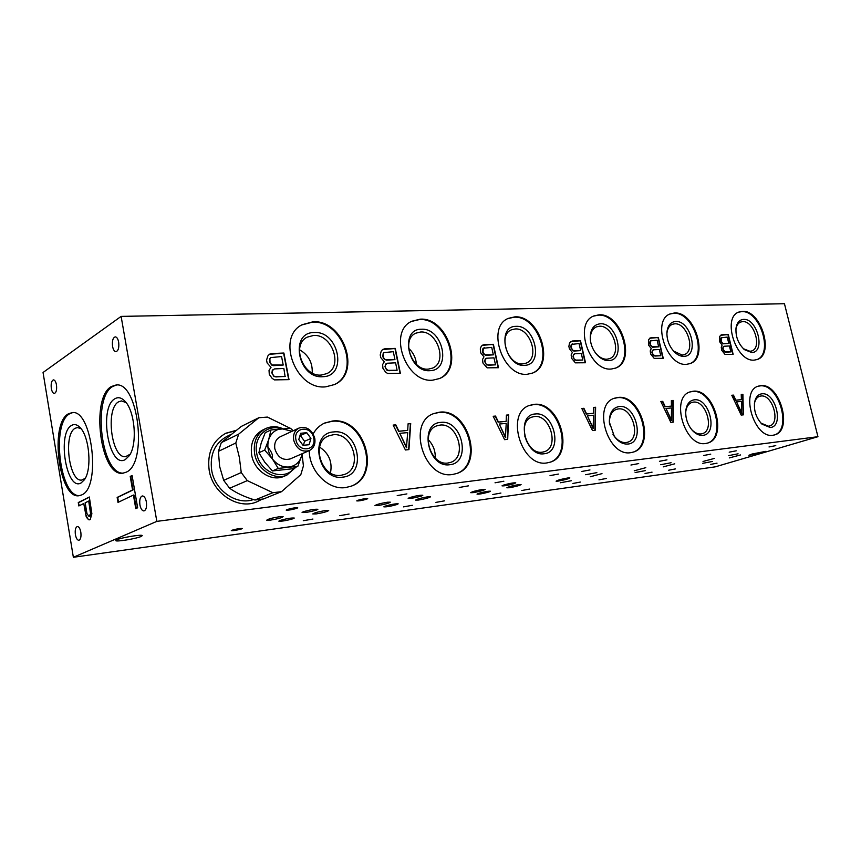 <?xml version="1.0" encoding="UTF-8"?>
<svg xmlns="http://www.w3.org/2000/svg" width="861" height="861" viewBox="0 0 861 861"><rect width="100%" height="100%" fill="white"/><g stroke="black" fill="none" stroke-linecap="round" stroke-linejoin="round"><path stroke-width="1.29" d="M73.357 557.282L715.147 466.866L817.95 436.699L784.446 303.718L121.121 316.396L43.05 372.49L73.357 557.282L156.831 521.368L121.121 316.396M156.831 521.368L817.95 436.699M754.44 360.081C736.112 362.61 721.615 317.289 738.996 312.016L742.408 311.338C760.92 309.691 774.717 354.506 757.153 359.532L754.44 360.081M686.712 364.3C666.608 367.023 651.39 320.001 670.299 313.856L674.464 312.984C694.795 311.241 709.184 357.799 690.016 363.611L686.712 364.3M611.482 368.992C589.365 371.93 573.275 323.187 593.886 315.944L599.03 314.825C621.427 312.963 636.527 361.319 615.572 368.099L611.482 368.992M527.427 374.234C503.039 377.409 485.873 326.986 508.345 318.366L514.803 316.87C539.567 314.889 555.517 365.053 532.561 373.061L527.427 374.234M432.889 380.131C405.94 383.575 387.439 331.603 411.859 321.239L420.146 319.173C447.602 317.063 464.606 368.971 439.487 378.539L432.889 380.131M325.781 386.815C295.99 390.539 275.768 337.394 302.125 324.726L313.006 321.788C343.507 319.528 361.868 372.964 334.477 384.555L325.781 386.815M772.995 435.246C754.096 438.959 739.857 390.797 758.38 386.137L760.747 385.642C779.818 382.844 793.358 430.489 774.631 434.902L772.995 435.246M705.633 443.49C684.807 447.526 669.944 397.265 690.253 391.841L693.148 391.228C714.178 388.203 728.212 437.98 707.634 443.06L705.633 443.49M630.726 452.66C607.694 457.062 592.11 404.595 614.442 398.223L618.026 397.438C641.316 394.155 655.921 446.202 633.222 452.111L630.726 452.66M546.939 462.917C521.379 467.738 504.912 412.989 529.526 405.402L534.057 404.369C559.973 400.795 575.234 455.254 550.104 462.206L546.939 462.917M452.606 474.465C424.118 479.771 406.553 422.74 433.718 413.581L439.584 412.171C468.545 408.265 484.603 465.231 456.696 473.507L452.606 474.465M313.146 433.879C315.976 428.875 319.818 425.248 324.694 423.02L332.497 421.018C364.989 416.724 382.069 476.208 351.03 486.228L345.573 487.563C328.375 490.339 309.196 471.096 309.26 450.615C313.759 448.269 315.61 444.168 314.782 438.303C311.897 429.531 306.656 426.109 299.058 428.035C294.699 430.403 292.912 434.471 293.709 440.24C296.55 448.947 301.727 452.402 309.25 450.626L290.189 458.924C282.742 460.71 277.619 457.331 274.842 448.796C274.078 443.135 275.864 439.142 280.191 436.796L299.058 428.035M261.679 499.402L256.922 501.812C238.325 510.056 212.775 493.644 209.191 470.375C207.017 453.123 212.559 440.746 225.808 433.244L236.011 430.403M405.423 449.98L408.932 449.614L410.708 423.537L408.092 423.773L407.683 430.403L398.901 431.21L395.802 424.85L393.143 425.086L405.423 449.98M504.6 439.67L507.699 439.347L508.7 414.905L506.397 415.11L506.171 421.33L498.422 422.041L495.538 416.067L493.192 416.272L504.6 439.67M592.465 430.532L595.22 430.252L595.608 407.253L593.552 407.436L593.487 413.28L586.589 413.915L583.898 408.286L581.81 408.469L592.465 430.532M670.837 422.385L673.302 422.127L673.205 400.419L671.365 400.58L671.419 406.101L665.241 406.672L662.722 401.344L660.85 401.506L670.837 422.385M741.181 415.077L743.409 414.841L742.903 394.273L741.246 394.424L741.396 399.655L735.843 400.171L733.464 395.113L731.785 395.253L741.181 415.077M271.011 367.367L269.03 370.348L269.289 374.384L272.076 378.291L274.422 379.895L289.016 379.636L283.893 353.032L271.925 353.537L269.515 354.205L267.825 356.002L266.566 360.081L267.114 362.944L271.011 367.367M384.297 361.76L382.628 364.547L382.941 368.325L385.48 371.974L387.579 373.48L400.387 373.297L395.274 348.393L384.77 348.823L382.671 349.448L381.229 351.127L380.218 354.936L380.766 357.616L384.297 361.76M483.968 356.831L482.558 359.446L482.924 362.987L487.132 367.841L498.465 367.712L493.385 344.303L484.108 344.691L482.268 345.272L481.03 346.832L480.287 348.888L480.761 352.924L483.968 356.831M572.35 352.461L571.144 354.915L571.553 358.251L575.396 362.847L585.502 362.75L580.486 340.665L572.221 341.01L569.519 343.033L568.873 346.402L569.412 348.77L572.35 352.461M651.26 348.554L650.227 350.879L650.658 354.032L654.199 358.38L663.261 358.316L658.321 337.426L650.905 337.727L648.527 339.632L648.548 345.067L651.26 348.554M722.131 345.046L721.249 347.241L721.69 350.244L724.973 354.377L733.141 354.334L728.288 334.509L721.615 334.789L719.505 336.586L719.624 341.731L722.131 345.046M406.736 447.623L399.784 433.341L407.683 432.599L406.435 447.742L399.784 433.341M505.719 437.463L499.251 424.042L506.225 423.386L505.407 437.582L499.251 424.042M593.412 428.466L587.374 415.809L593.573 415.228L593.1 428.584L587.374 415.809M671.645 420.448L665.983 408.458L671.537 407.942L671.332 420.545L665.983 408.458M741.87 413.237L736.542 401.861L741.536 401.398L741.558 413.345L736.542 401.861M285.378 376.397L275.886 376.924L274.261 376.429L272.205 373.652L272.173 370.768L274.358 368.928L283.85 368.443L285.099 376.548L273.992 376.58L271.71 372.662L272.959 369.573M270.031 362.233L269.88 358.789L270.677 357.606L281.569 356.551L283.204 365.042L272.087 365.01L269.751 362.384L269.611 358.94L270.677 357.606M397.115 370.252L388.795 370.714L386.255 369.229L385.491 367.647L385.384 364.946L387.267 363.234L395.597 362.815L397.115 370.252L387.073 370.391L384.985 366.711L385.76 363.977L387.267 363.234M383.317 356.96L383.102 353.731L383.769 352.633L393.305 351.675L394.941 359.629L385.179 359.564L383.027 357.1L382.693 355.496L383.769 352.633M495.505 364.838L488.144 365.247L485.873 363.848L485.163 362.352L485.012 359.823L486.637 358.219L493.988 357.853L495.505 364.838L486.573 364.935L484.646 361.491L485.27 358.919L486.637 358.219M482.999 352.31L483.301 348.253L491.728 347.381L493.342 354.85L484.711 354.764L482.375 350.944L482.999 348.393L484.366 347.704M582.8 360.038L576.257 360.393L574.201 359.069L573.318 356.723L573.34 355.281L574.75 353.774L581.304 353.44L582.8 360.038L574.793 360.113L573.006 356.852L573.512 354.431L574.75 353.774M571.392 348.199L571.575 344.378L579.066 343.571L580.669 350.621L572.963 350.513L570.768 346.918L571.273 344.508L572.511 343.862M660.785 355.744L654.909 356.067L652.412 353.484L652.197 351.223L653.434 349.803L659.311 349.512L660.785 355.744L653.564 355.797L651.895 352.709L652.304 350.416L653.434 349.803M650.313 344.529L650.399 340.913L657.104 340.17L658.676 346.832L651.766 346.725L649.689 343.313L650.098 341.031L651.228 340.418M730.86 351.891L725.575 352.181L723.272 349.727L723.036 347.586L724.123 346.24L729.418 345.971L730.86 351.891L724.316 351.923L722.756 348.985L723.079 346.822L724.123 346.24M721.206 341.225L721.217 337.792L727.244 337.103L728.793 343.431L722.562 343.313L720.582 340.073L720.905 337.921L721.948 337.34M126.115 472.215L122.768 473.206C100.457 477.037 90.233 397.804 111.403 386.514L116.074 384.996C138.417 381.337 148.017 463.81 126.115 472.215M81.752 494.892L79.029 495.721C59.086 499.455 49.303 423.892 68.288 413.883L72.098 412.613C92.073 408.921 101.394 487.466 81.752 494.892M75.391 534.649C74.864 530.021 75.52 527.309 77.361 526.512C78.932 526.62 80.084 528.503 80.816 532.141C81.343 536.78 80.697 539.492 78.868 540.288C77.275 540.181 76.123 538.297 75.391 534.649M139.923 504.923C139.331 499.821 140.149 496.819 142.377 495.936C144.218 496.054 145.552 498.056 146.37 501.952C146.962 507.064 146.155 510.067 143.938 510.95C142.087 510.842 140.741 508.829 139.923 504.923M112.554 346.359C111.984 340.881 112.899 337.706 115.288 336.855C116.859 337.049 117.989 338.814 118.667 342.161C119.238 347.64 118.334 350.814 115.955 351.675C114.362 351.482 113.232 349.706 112.554 346.359M51.316 388.429C50.799 383.5 51.52 380.648 53.479 379.873C54.856 380.035 55.857 381.714 56.471 384.889C56.987 389.818 56.266 392.67 54.318 393.455C52.93 393.294 51.929 391.615 51.316 388.429M90.244 519.506L91.879 513.769L89.329 496.991L78.276 502.555L78.835 505.945L83.743 503.502L86.154 516.503L88.489 519.721L90.244 519.506M137.652 507.786L132.088 475.476L130.226 476.413L132.551 489.963L117.15 497.421L118 502.415L133.423 495.053L135.769 508.657L137.652 507.786M86.961 513.651L85.153 502.802L88.715 501.027L90.577 513.769L88.963 516.406L86.961 513.651M717.03 463.164L710.476 464.434L717.03 463.164M736.22 450.809L729.192 452.165L736.22 450.809M652.046 472.151L645.05 473.475L652.046 472.151M666.963 459.871L659.44 461.292L666.963 459.871M580.368 482.063L572.866 483.462L580.368 482.063M589.968 469.945L581.853 471.451L589.968 469.945M500.908 493.052L492.815 494.526L500.908 493.052M503.857 481.213L495.032 482.806L503.857 481.213M412.322 505.299L403.518 506.871L412.322 505.299M406.898 493.902L397.222 495.592L406.898 493.902M703.017 461.474L714.329 458.439L703.017 461.474M634.245 470.795L645.804 467.674L634.245 470.795M558.046 481.127C564.396 480.007 568.335 478.931 569.853 477.92L567.926 477.963C561.544 479.093 557.605 480.169 556.088 481.181L558.046 481.127M473.13 492.643C479.771 491.48 483.796 490.383 485.217 489.349L482.849 489.392C476.176 490.555 472.14 491.663 470.741 492.696L473.13 492.643M377.936 505.547C384.889 504.363 389 503.233 390.291 502.167L387.364 502.221C380.379 503.416 376.246 504.546 374.965 505.611L377.936 505.547M729.31 457.912L740.546 454.942L729.31 457.912M663.271 466.866L674.755 463.81L663.271 466.866M590.259 476.768L601.99 473.625L590.259 476.768M509.099 487.767L506.871 487.778C508.603 486.723 512.607 485.647 518.892 484.56L521.077 484.549C519.344 485.604 515.352 486.68 509.099 487.767M418.328 500.069L415.594 500.09C417.208 499.003 421.309 497.906 427.895 496.775L430.586 496.775C428.961 497.852 424.871 498.95 418.328 500.069M366.764 499.154C362.104 500.51 358.757 501.08 356.734 500.887L357.638 500.349C362.309 498.993 365.667 498.422 367.69 498.616L366.764 499.154M312.941 519.043L303.298 520.711L312.941 519.043M241.597 528.902C236.969 530.236 233.535 530.817 231.297 530.656L231.943 530.236C236.581 528.902 240.025 528.32 242.264 528.493L241.597 528.902M296.905 508.302C292.03 509.723 288.457 510.325 286.196 510.099L286.993 509.594C291.879 508.162 295.463 507.56 297.723 507.786L296.905 508.302M293.203 518.699C286.648 520.582 281.859 521.4 278.835 521.153L279.879 520.518C286.444 518.623 291.244 517.805 294.279 518.053L293.203 518.699M316.697 509.992C309.992 511.929 305.128 512.758 302.082 512.478L303.223 511.789C309.938 509.841 314.825 509.002 317.87 509.292L316.697 509.992M270.451 520.119C277.737 518.903 281.956 517.741 283.118 516.654L279.438 516.729C272.119 517.956 267.879 519.108 266.727 520.195L270.451 520.119M316.159 513.931L312.747 513.942C314.243 512.844 318.441 511.714 325.35 510.562L328.708 510.541C327.202 511.649 323.015 512.769 316.159 513.931M762.868 452.574L748.887 455.297L751.954 454.048L766.01 451.315L762.868 452.574M141.075 536.5C136.113 538.749 115.654 542.075 115.783 540.59L116.892 539.761C121.767 537.49 142.528 534.132 142.269 535.639L141.075 536.5M421.406 496.033C415.142 497.819 410.729 498.594 408.157 498.368L409.524 497.615C415.798 495.818 420.233 495.043 422.805 495.269L421.406 496.033M514.146 483.667C508.27 485.313 504.223 486.045 502.017 485.862L503.588 485.077C509.486 483.408 513.543 482.677 515.761 482.86L514.146 483.667M596.867 472.635L585.663 474.712L596.867 472.635M671.096 462.734L660.678 464.714L671.096 462.734M738.081 453.801L728.341 455.684L738.081 453.801M396.889 504.546C390.754 506.279 386.406 507.043 383.834 506.838L385.104 506.15C391.249 504.406 395.619 503.631 398.191 503.836L396.889 504.546M488.983 491.965C483.215 493.579 479.233 494.3 477.026 494.139L478.479 493.396C484.269 491.782 488.262 491.05 490.479 491.222L488.983 491.965M571.327 480.729L560.274 482.773L571.327 480.729M645.395 470.612L635.106 472.56L645.395 470.612M712.359 461.474L702.737 463.326L712.359 461.474M349.071 514.049L339.74 515.674L349.071 514.049M468.395 485.862L459.268 487.477L468.395 485.862M444.459 500.854L435.924 502.393L444.459 500.854M558.402 474.077L550.028 475.606L558.402 474.077M529.676 489.07L521.809 490.522L529.676 489.07M638.69 463.573L630.941 465.026L638.69 463.573M606.284 478.479L598.965 479.857L606.284 478.479M710.745 454.145L703.534 455.523L710.745 454.145M675.508 468.901L668.674 470.214L675.508 468.901M775.761 445.632L769.013 446.945L775.761 445.632M85.282 478.275L81.817 480.051C69.138 482.418 62.993 434.331 75.144 428.294L77.436 427.54L81.042 428.692M71.56 425.442C74.294 423.827 77.092 424.495 79.976 427.443C89.447 436.355 92.224 469.557 84.346 479.825L81.128 482.913C66.491 491.857 56.848 433.051 71.56 425.442M72.668 412.602L69.623 413.797C50.939 423.601 59.99 497.658 79.75 495.602M312.209 372.942C312.704 362.707 308.475 354.969 299.52 349.727M313.544 335.456C332.055 333.896 343.442 366.409 326.879 373.599L321.314 375.052C303.072 377.15 290.986 344.755 307.173 337.168L313.544 335.456M314.33 332.518C338.814 330.732 347.909 376.225 323.004 376.698C298.035 379.217 288.941 332.055 314.33 332.518M334.229 384.673C361.05 372.598 342.506 319.937 312.306 322.186L301.673 324.995M330.484 472.915C332.561 461.926 328.934 453.316 319.603 447.107M333.035 434.794C352.762 431.985 363.374 468.169 344.594 474.411L340.988 475.304C321.519 478.694 310.186 442.629 328.558 435.935L333.035 434.794M333.853 431.921C358.327 428.66 367.636 475.197 342.732 477.134C317.752 481.181 308.442 432.9 333.853 431.921M350.782 486.314C381.272 475.724 363.955 417.079 331.776 421.341L324.21 423.246M435.235 458.03C435.548 450.83 433.169 444.663 428.089 439.551M440.036 425.086C457.632 422.536 467.577 457.234 450.658 462.379L447.957 463.014C430.532 466.092 420.028 431.372 436.667 425.894L440.036 425.086M440.897 422.385C462.4 419.458 471.645 463.078 449.743 464.714C427.852 468.33 418.564 423.192 440.897 422.385M456.405 473.604C483.774 464.714 467.491 408.598 438.83 412.484L433.244 413.786M526.91 441.897L524.715 435.892M534.433 416.53C550.201 414.195 559.618 447.397 544.367 451.713L542.269 452.186C526.641 454.974 516.772 421.675 531.829 417.122L534.433 416.53M535.338 413.98C554.366 411.332 563.503 452.369 544.087 453.758C524.747 457.019 515.535 414.636 535.338 413.98M549.781 462.303C574.384 454.705 558.907 401.118 533.293 404.67L529.063 405.585M609.631 424.85L609.448 422.88C609.362 415.874 611.633 411.375 616.282 409.373L618.349 408.921C632.523 406.79 641.52 438.529 627.723 442.199L626.065 442.554C621.631 442.866 617.585 440.595 613.925 435.731L612.903 434.17M627.895 444.039C622.944 444.394 618.424 441.854 614.345 436.43L609.34 422.073C609.373 412.882 612.677 407.694 619.263 406.51C636.225 404.1 645.233 442.845 627.895 444.039M632.878 452.219C655.06 445.621 640.261 394.456 617.251 397.717L613.656 398.514M685.679 412.58L685.733 411.967C686.335 406.962 688.337 403.798 691.76 402.464L693.417 402.119C706.224 400.15 714.856 430.522 702.339 433.664L701.005 433.944C697.83 434.224 694.73 432.782 691.717 429.628L691.361 429.23M694.353 399.816C709.561 397.61 718.408 434.31 702.834 435.332C699.283 435.655 695.828 434.052 692.459 430.522C687.595 424.807 685.367 418.242 685.776 410.794C686.647 404.196 689.51 400.537 694.353 399.816M706.838 443.307C727.427 438.227 713.392 388.483 692.362 391.507L689.822 392.003M754.43 403.551L754.451 403.4C755.237 399.612 756.959 397.233 759.617 396.275L760.973 395.995C772.597 394.177 780.916 423.257 769.519 425.98L768.432 426.206L760.973 423.117M770.24 427.508L761.985 424.139C756.098 417.865 753.644 410.503 754.645 402.065C755.721 397.061 758.143 394.306 761.92 393.811C775.632 391.777 784.306 426.625 770.24 427.508M774.276 434.999C792.475 429.843 778.764 383.123 759.972 385.911L757.96 386.288M416.433 364.343C415.906 357.972 413.291 352.601 408.588 348.231M420.599 332.002C437.28 330.549 447.806 362.169 432.577 368.099L428.347 369.121C411.859 371.069 400.785 339.428 415.755 333.207L420.599 332.002M421.438 329.246C442.974 327.61 452.025 370.305 430.091 370.66C408.168 372.942 399.084 328.784 421.438 329.246M439.196 378.657C463.767 368.551 446.579 317.451 419.415 319.549L411.418 321.465M522.864 363.891C507.947 365.688 497.647 335.015 511.402 329.828L515.179 328.956C530.236 327.6 540.084 358.176 526.157 363.138L522.864 363.891M524.629 365.333C505.235 367.399 496.216 325.888 516.051 326.351C535.133 324.845 544.098 365.064 524.629 365.333M532.249 373.19C554.656 364.59 538.534 315.255 514.049 317.225L507.904 318.581M590.592 341.58L590.409 340.02C590.086 333.411 592.067 329.042 596.339 326.9L599.353 326.244C612.978 324.974 622.288 354.463 609.545 358.66L606.93 359.231C603.087 359.328 599.46 357.455 596.049 353.591L595.134 352.45M600.246 323.779C617.272 322.38 626.108 360.404 608.705 360.587C604.433 360.705 600.386 358.606 596.576 354.301C592.928 349.889 590.829 344.83 590.269 339.137C590.043 329.774 593.369 324.651 600.246 323.779M615.238 368.228C635.655 360.813 620.394 313.307 598.266 315.158L593.455 316.148M666.877 334.272L666.898 333.745C667.286 328.913 669.083 325.77 672.301 324.317L674.733 323.811C687.11 322.627 695.968 351.03 684.301 354.624L682.192 355.066L673.582 351.094M675.648 321.476C690.931 320.174 699.616 356.217 683.968 356.346C680.857 356.465 677.779 355.109 674.723 352.267C669.395 346.757 666.791 340.192 666.909 332.55C667.587 325.662 670.493 321.971 675.648 321.476M689.672 363.729C708.302 357.25 693.751 311.564 673.7 313.307L669.88 314.039M735.897 329.279L735.918 329.171C736.532 325.469 738.114 323.09 740.643 322.025L742.645 321.627C753.913 320.507 762.394 347.866 751.696 350.965L749.963 351.31L743.344 348.683L744.388 349.631C738.178 343.647 735.391 336.371 736.058 327.815C737.027 322.52 739.524 319.722 743.56 319.399C757.357 318.193 765.881 352.45 751.728 352.526L744.388 349.631M756.797 359.65C773.824 353.925 759.897 309.992 741.644 311.639L738.577 312.188M116.633 384.985L112.791 386.438C91.912 397.534 101.437 475.347 123.543 473.098M125.351 459.548C108.873 469.525 98.369 407.404 114.9 398.751C118.291 396.77 121.735 397.685 125.222 401.506C135.059 411.623 137.545 444.384 129.333 455.652L125.351 459.548M130.205 454.177L125.684 456.642C111.521 459.053 105.096 408.631 118.646 401.807L121.466 400.914L126.169 402.657M88.489 519.721L89.587 519.818M87.252 518.451L89.017 519.657M86.154 516.503L87.79 518.387M85.443 513.769L86.692 516.439M83.743 503.502L85.982 513.705M78.276 502.555L79.341 505.698M89.361 497.184L78.814 502.49M88.715 501.027L89.253 500.973L91.115 513.705L90.211 515.997L88.963 516.406M133.423 495.053L133.982 494.989L136.296 508.41M132.12 475.681L130.775 476.359L133.111 489.898L117.699 497.357L118.517 502.167M89.673 516.062L90.211 515.997M90.297 515.147L90.835 515.082M90.577 513.769L91.115 513.705M90.534 511.929L91.072 511.864M117.15 497.421L117.699 497.357M132.551 489.963L133.111 489.898M130.226 476.413L130.775 476.359M235.602 430.726L225.313 433.492M256.739 501.888L261.292 499.477M253.435 499.552C236.592 505.579 214.863 490.662 211.677 470.31C209.697 454.554 214.776 443.264 226.906 436.43L230.726 434.547M281.536 491.663L263.488 498.96L254.91 500.015C244.685 496.937 236.269 493.009 229.639 488.252L223.688 480.352L219.641 466.49L218.393 451.379L235.785 443.017L239.358 457.363L241.241 472.549L247.301 480.621L272.883 492.707L281.536 491.663L300.823 474.637L303.416 465.898L302.125 454.554M284.044 476.316L283.818 476.402C271.409 482.095 254.189 470.859 251.67 455.082C250.12 443.307 253.834 434.945 262.799 429.973L265.543 428.649M241.241 472.549L223.688 480.352M238.68 434.138L221.288 442.64L241.241 426.453L258.784 417.746L238.68 434.138L235.785 443.017M218.393 451.379L221.288 442.64M293.224 430.737L291.179 428.907M290.2 428.283L267.427 417.079L258.784 417.746M282.709 428.606C276.822 426.141 271.172 426.12 265.758 428.541C256.782 433.524 253.069 441.919 254.63 453.725C257.159 469.546 274.422 480.825 286.842 475.132L296.055 467.082M280.901 428.756C266.996 423.827 253.274 437.334 256.707 453.252C259.613 472.7 284.56 481.977 294.376 467.803M297.841 466.328L291.954 468.825L272.42 470.935L264.801 462.239L258.892 452.735L261.195 443.071L265.22 432.685L270.978 429.94L268.707 439.562L264.661 450.088L272.356 458.881L278.264 468.416L297.841 466.328L302.383 453.618M258.892 452.735L264.661 450.088M293.031 430.834L290.555 428.283L270.978 429.94M272.42 470.935L278.264 468.416M292.03 431.296L281.708 428.692C275.337 429.467 271.011 433.094 268.707 439.562C266.856 446.278 268.072 452.725 272.356 458.881C276.984 464.725 282.537 467.426 288.995 466.985C295.334 466.038 299.585 462.346 301.737 455.91L302.265 453.672M295.947 439.82C298.078 452.983 316.73 451.099 313.738 438.195C311.704 425.226 293.052 426.755 295.947 439.82M300.683 433.266L306.764 432.728L310.95 438.443L309.088 444.728L302.997 445.309L298.778 439.562L300.683 433.266M306.764 432.728L299.962 435.666M310.95 438.443L304.59 441.295L300.424 435.623M303.395 445.266L304.59 441.295M229.639 488.252L247.301 480.621M272.883 492.707L254.91 500.015M407.683 430.403L398.6 431.329L395.511 424.979L393.197 425.183M408.641 449.636L410.406 423.666L408.092 423.87M506.171 421.33L498.11 422.159L495.236 416.186L493.245 416.369M507.398 439.379L508.399 415.034L506.397 415.206M593.487 413.28L586.276 414.033L583.586 408.405L581.853 408.555M594.908 430.285L595.295 407.371L593.552 407.522M671.419 406.101L664.929 406.779L662.41 401.452L660.893 401.581M672.99 422.159L672.893 400.526L671.365 400.666M741.396 399.655L735.531 400.279L733.152 395.221L731.818 395.328M743.086 414.884L742.591 394.381L741.256 394.499M288.704 379.658L283.613 353.182L269.418 354.312M283.204 365.042L273.432 365.656L271.807 365.161L269.751 362.384M400.064 373.319L394.973 348.533L382.607 349.534M394.941 359.629L386.32 360.178L383.791 358.682L383.027 357.1M498.142 367.722L493.084 344.432L482.214 345.326M493.342 354.85L485.679 355.345L483.408 353.936L482.698 352.45M585.168 362.772L580.174 340.795L570.563 341.602M580.669 350.621L573.803 351.062L571.08 348.328M662.927 358.337L658.008 337.544L649.442 338.265M658.676 346.832L652.498 347.241L650.001 344.648M732.808 354.355L727.986 334.628L720.313 335.273M728.793 343.431L723.197 343.808L720.894 341.343M271.968 458.364C271.592 457.815 275.402 456.169 266.598 445.471M613.925 435.731L614.345 436.43M609.448 422.88L609.34 422.073M691.717 429.628L692.459 430.522M685.733 411.967L685.776 410.794M761.038 423.171L761.985 424.139M754.451 403.4L754.645 402.065M596.049 353.591L596.576 354.301M590.409 340.02L590.269 339.137M673.894 351.406L674.723 352.267M666.898 333.745L666.909 332.55M735.918 329.171L736.058 327.815M286.842 475.132L283.818 476.402"/></g></svg>
